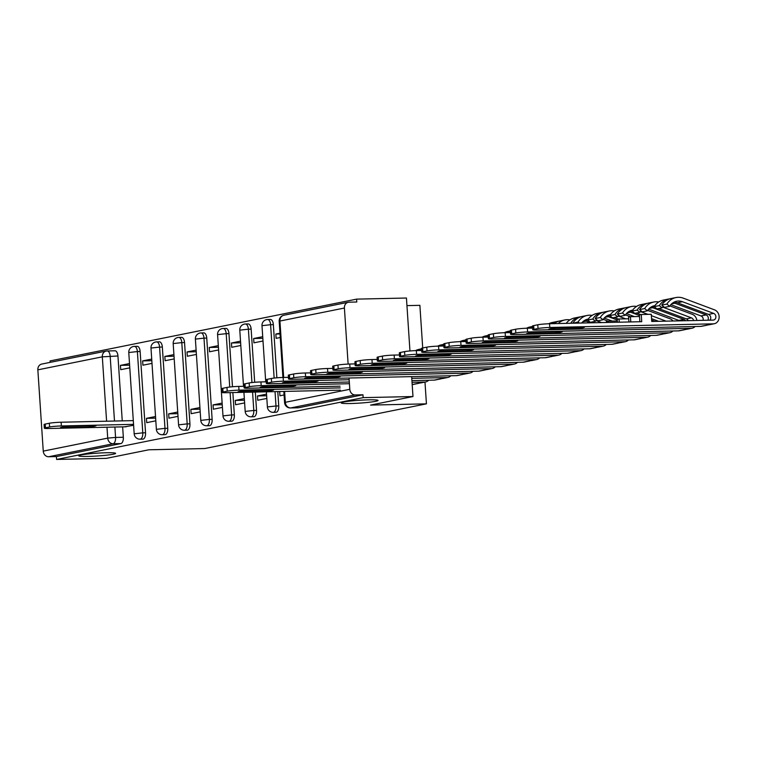 <?xml version="1.0" encoding="UTF-8"?>
<svg xmlns="http://www.w3.org/2000/svg" width="757" height="757" viewBox="0 0 757 757"><rect width="100%" height="100%" fill="white"/><g stroke="black" fill="none" stroke-linecap="round" stroke-linejoin="round"><path stroke-width="1.14" d="M350.51 403.519A18.48 1.419 -3.8 0 1 341.189 402.904A18.48 1.419 -3.8 0 1 368.725 399.838A18.48 1.419 -3.8 0 1 378.055 400.453A18.48 1.419 -3.8 0 1 350.51 403.519M88.077 456.424A18.48 1.419 -3.8 0 1 78.747 455.818A18.48 1.419 -3.8 0 1 106.292 452.752A18.48 1.419 -3.8 0 1 115.622 453.367A18.48 1.419 -3.8 0 1 88.077 456.424M275.775 412.253A5.772 2.867 -91.3 0 0 276.031 412.272A5.772 2.867 -91.3 0 0 276.286 412.243A5.772 2.867 -91.3 0 0 278.746 405.932L275.993 405.989A5.772 2.867 88.7 0 1 273.532 412.31A5.772 2.867 88.7 0 1 273.277 412.338L276.031 412.272M253.576 416.738A5.772 2.867 -91.3 0 0 253.832 416.747A5.772 2.867 -91.3 0 0 254.087 416.719A5.772 2.867 -91.3 0 0 256.547 410.408L253.794 410.464A5.772 2.867 88.7 0 1 251.324 416.785A5.772 2.867 88.7 0 1 251.078 416.814L253.832 416.747M231.377 421.214A5.772 2.867 -91.3 0 0 231.623 421.223A5.772 2.867 -91.3 0 0 231.879 421.195A5.772 2.867 -91.3 0 0 234.348 414.883L231.595 414.94A5.772 2.867 88.7 0 1 229.125 421.261A5.772 2.867 88.7 0 1 228.869 421.289L231.623 421.223M209.169 425.689A5.772 2.867 -91.3 0 0 209.424 425.699A5.772 2.867 -91.3 0 0 209.68 425.671A5.772 2.867 -91.3 0 0 212.14 419.359L209.386 419.416A5.772 2.867 88.7 0 1 206.926 425.737A5.772 2.867 88.7 0 1 206.67 425.765L209.424 425.699M186.97 430.165A5.772 2.867 -91.3 0 0 187.225 430.184A5.772 2.867 -91.3 0 0 187.481 430.156A5.772 2.867 -91.3 0 0 189.941 423.835L187.187 423.892A5.772 2.867 88.7 0 1 184.727 430.213A5.772 2.867 88.7 0 1 184.471 430.241L187.225 430.184M164.771 434.641A5.772 2.867 -91.3 0 0 165.026 434.66A5.772 2.867 -91.3 0 0 165.272 434.632A5.772 2.867 -91.3 0 0 167.742 428.311L164.988 428.367A5.772 2.867 88.7 0 1 162.518 434.688A5.772 2.867 88.7 0 1 162.272 434.717L165.026 434.66M142.571 439.117A5.772 2.867 -91.3 0 0 142.818 439.136A5.772 2.867 -91.3 0 0 143.073 439.107A5.772 2.867 -91.3 0 0 145.543 432.786L142.78 432.843A5.772 2.867 88.7 0 1 140.319 439.164A5.772 2.867 88.7 0 1 140.064 439.192L142.818 439.136M409.953 350.955L406.443 298.021L356.604 299.129L50.047 360.938L50.142 362.366M406.944 305.62L419.88 305.336L422.709 347.974M412.981 396.536L363.142 397.643L56.595 459.452L106.434 458.345L148.845 449.79L204.693 448.551L426.428 403.841L370.57 405.09L412.981 396.536L411.666 376.626M356.604 299.129L356.793 302.005L349.034 302.175A5.772 4.987 78.6 0 0 348.267 302.261A5.772 4.987 78.6 0 0 344.407 308.033L348.125 364.079M349.053 378.027L349.8 389.306A5.772 4.987 78.6 0 0 355.194 394.946L290.726 407.938A5.772 2.867 88.7 0 1 290.47 407.966A5.772 2.867 88.7 0 1 289.969 407.891M363.142 397.643L362.953 394.776L355.194 394.946M114.714 350.813A5.772 2.867 88.7 0 1 114.96 350.784A5.772 2.867 88.7 0 1 117.941 355.989L122.246 420.864M122.643 426.863L123.334 437.262L115.575 437.432A5.772 2.867 88.7 0 1 113.105 443.753L48.637 456.755A5.772 4.987 -101.4 0 1 43.253 451.115L37.85 369.842A5.772 4.987 -101.4 0 1 41.72 364.07L106.188 351.068A5.772 4.987 -101.4 0 1 106.945 350.983A5.772 2.867 88.7 0 1 107.201 350.955A5.772 2.867 88.7 0 1 110.172 356.159L114.487 421.034M48.637 456.755L56.406 456.575L56.595 459.452M151.712 359.073L142.638 360.9L151.816 360.692M142.638 360.9L142.922 365.205L151.996 363.379M155.526 416.511L146.451 418.337L155.639 418.138M146.451 418.337L146.744 422.652L155.81 420.816M173.911 354.598L164.837 356.424L174.025 356.216M164.837 356.424L165.13 360.729L174.195 358.903M177.725 412.035L168.66 413.861L177.838 413.663M168.66 413.861L168.943 418.176L178.018 416.341M196.12 350.122L187.045 351.948L196.224 351.74M187.045 351.948L187.329 356.254L196.404 354.427M199.933 407.559L190.859 409.386L200.037 409.187M190.859 409.386L191.143 413.691L200.217 411.865M218.319 345.637L209.244 347.472L218.423 347.264M209.244 347.472L209.528 351.778L218.603 349.952M222.132 403.084L213.058 404.91L222.236 404.711M213.058 404.91L213.342 409.215L222.416 407.389M240.518 341.161L231.443 342.997L240.622 342.789M231.443 342.997L231.737 347.302L240.802 345.476M244.331 398.608L235.257 400.434L244.445 400.235M235.257 400.434L235.55 404.74L244.625 402.913M262.717 336.685L253.652 338.521L262.83 338.313M253.652 338.521L253.936 342.826L263.01 341M266.54 394.132L257.465 395.958L266.644 395.75M257.465 395.958L257.749 400.264L266.824 398.437M279.976 333.212L275.851 334.045L280.024 333.951M275.851 334.045L276.135 338.351L280.26 337.518M279.664 391.511L279.948 395.788L284.074 394.955M273.353 324.649L270.599 324.715A5.772 2.867 88.7 0 0 267.618 319.511L270.372 319.454A5.772 2.867 -91.3 0 1 273.353 324.649L276.882 377.8M277.791 391.558L278.746 405.932M251.144 329.125L248.391 329.191A5.772 2.867 88.7 0 0 245.419 323.987L248.173 323.93A5.772 2.867 -91.3 0 1 251.144 329.125L254.683 382.276M255.327 392.05L256.547 410.408M228.945 333.6L226.192 333.667A5.772 2.867 88.7 0 0 223.22 328.462L225.974 328.406A5.772 2.867 -91.3 0 1 228.945 333.6L232.475 386.761M232.863 392.552L234.348 414.883M206.746 338.076L203.993 338.142A5.772 2.867 88.7 0 0 201.012 332.938L203.775 332.881A5.772 2.867 -91.3 0 1 206.746 338.076L212.14 419.359M184.547 342.552L181.794 342.618A5.772 2.867 88.7 0 0 178.813 337.414L181.566 337.357A5.772 2.867 -91.3 0 1 184.547 342.552L189.941 423.835M162.339 347.028L159.585 347.094A5.772 2.867 88.7 0 0 156.614 341.899L159.367 341.833A5.772 2.867 -91.3 0 1 162.339 347.028L167.742 428.311M140.14 351.503L137.386 351.57A5.772 2.867 88.7 0 0 134.415 346.375L137.168 346.309A5.772 2.867 -91.3 0 1 140.14 351.503L145.543 432.786M424.98 382.067L426.428 403.841M129.513 363.549L120.439 365.376L129.617 365.167M120.439 365.376L120.723 369.681L129.797 367.855M124.517 426.825L133.611 425.292M362.953 394.776L298.485 407.768A5.772 2.867 88.7 0 1 298.23 407.796A5.772 2.867 88.7 0 1 297.974 407.777M56.406 456.575L120.874 443.583A5.772 2.867 -91.3 0 0 123.334 437.262M133.554 424.355L61.374 425.954A8.658 0.662 176.2 0 0 49.593 426.986L45.467 427.819A8.658 0.662 176.2 0 0 44.332 428.225L44.086 424.488A8.658 0.662 -3.8 0 1 45.212 424.081L49.347 423.248A8.658 0.662 -3.8 0 1 61.128 422.226L133.298 420.618M89.364 427.071A18.045 1.382 -3.8 0 0 96.054 425.718L67.042 426.371A18.045 1.382 -3.8 0 0 60.361 427.714L89.364 427.071L89.288 425.869M44.332 428.225A8.658 0.662 176.2 0 0 48.703 428.509L126.211 426.787M340.186 387.896L238.985 390.148A8.658 0.662 176.2 0 0 227.204 391.17L223.078 392.003A8.658 0.662 176.2 0 0 221.952 392.41L221.697 388.682A8.658 0.662 -3.8 0 1 222.832 388.275L226.958 387.442A8.658 0.662 -3.8 0 1 238.739 386.411L244.038 386.297M266.975 391.255A18.045 1.382 -3.8 0 0 273.665 389.912L244.662 390.555A18.045 1.382 -3.8 0 0 237.972 391.908L266.975 391.255L266.899 390.063M221.952 392.41A8.658 0.662 176.2 0 0 226.324 392.703L340.338 390.167M428.67 380.232A7.22 6.236 -101.4 0 1 425.68 381.925L420.551 382.957A7.22 6.236 -101.4 0 1 419.605 383.061L424.724 382.03L412.045 382.313M425.68 381.925A7.22 6.236 -101.4 0 1 424.724 382.03M349.431 383.704L261.184 385.673A8.658 0.662 176.2 0 0 249.403 386.695L245.277 387.527A8.658 0.662 176.2 0 0 244.151 387.934L243.905 384.206A8.658 0.662 -3.8 0 1 245.031 383.799L249.157 382.966A8.658 0.662 -3.8 0 1 260.938 381.935L266.246 381.821M419.047 383.174A7.22 6.236 -101.4 0 1 418.138 383.449A7.22 6.236 -101.4 0 1 417.183 383.553L419.605 383.061M418.138 383.449L413.01 384.48A7.22 6.236 -101.4 0 1 412.187 384.584M289.183 386.78A18.045 1.382 -3.8 0 0 295.873 385.436L266.861 386.079A18.045 1.382 -3.8 0 0 260.171 387.433L289.183 386.78L289.098 385.587M244.151 387.934A8.658 0.662 176.2 0 0 248.523 388.227L340.073 386.184M450.869 375.756A7.22 6.236 -101.4 0 1 447.879 377.45L442.76 378.481A7.22 6.236 -101.4 0 1 441.804 378.585L446.933 377.554L411.78 378.339M447.879 377.45A7.22 6.236 -101.4 0 1 446.933 377.554M349.166 379.73L283.392 381.197A8.658 0.662 176.2 0 0 271.602 382.219L267.476 383.051A8.658 0.662 176.2 0 0 266.35 383.458L266.104 379.73A8.658 0.662 -3.8 0 1 267.23 379.323L271.356 378.491A8.658 0.662 -3.8 0 1 283.137 377.459L288.445 377.346M441.255 378.699A7.22 6.236 -101.4 0 1 440.337 378.973A7.22 6.236 -101.4 0 1 439.382 379.077L441.804 378.585M440.337 378.973L435.209 380.005A7.22 6.236 -101.4 0 1 434.263 380.109L411.931 380.61M311.382 382.304A18.045 1.382 -3.8 0 0 318.072 380.96L289.06 381.604A18.045 1.382 -3.8 0 0 282.37 382.947L311.382 382.304L311.307 381.112M266.35 383.458A8.658 0.662 176.2 0 0 270.722 383.742L349.318 382.001M420.93 350.5A17.326 14.97 -101.4 0 1 421.621 349.98M473.068 371.28A7.22 6.236 -101.4 0 1 470.078 372.974L464.959 374.005A7.22 6.236 -101.4 0 1 464.003 374.109L469.132 373.078L305.591 376.721A8.658 0.662 176.2 0 0 293.811 377.743L289.685 378.576A8.658 0.662 176.2 0 0 288.549 378.983A8.658 0.662 176.2 0 0 292.921 379.266L456.462 375.633L464.003 374.109M470.078 372.974A7.22 6.236 -101.4 0 1 469.132 373.078M288.549 378.983L288.303 375.254A8.658 0.662 -3.8 0 1 289.429 374.847L293.565 374.015A8.658 0.662 -3.8 0 1 305.345 372.983L310.644 372.87M419.094 350.538A17.326 14.97 -101.4 0 1 421.564 349.138M415.498 350.623A17.326 14.97 -101.4 0 1 419.066 349.346L421.545 348.845M463.454 374.223A7.22 6.236 -101.4 0 1 462.536 374.497A7.22 6.236 -101.4 0 1 461.59 374.601M462.536 374.497L457.417 375.529A7.22 6.236 -101.4 0 1 456.462 375.633M333.582 377.828A18.045 1.382 -3.8 0 0 340.272 376.484L311.269 377.128A18.045 1.382 -3.8 0 0 304.579 378.472L333.582 377.828L333.506 376.636M443.129 346.025A17.326 14.97 -101.4 0 1 443.82 345.504M495.277 366.804A7.22 6.236 -101.4 0 1 492.287 368.498L487.158 369.53A7.22 6.236 -101.4 0 1 486.212 369.634L491.331 368.602L327.79 372.236A8.658 0.662 176.2 0 0 316.01 373.267L311.884 374.1A8.658 0.662 176.2 0 0 310.758 374.507A8.658 0.662 176.2 0 0 315.13 374.791L478.67 371.157L486.212 369.634M492.287 368.498A7.22 6.236 -101.4 0 1 491.331 368.602M310.758 374.507L310.502 370.769A8.658 0.662 -3.8 0 1 311.638 370.362L315.764 369.539A8.658 0.662 -3.8 0 1 327.544 368.508L332.843 368.385M441.303 346.063A17.326 14.97 -101.4 0 1 443.763 344.662M437.697 346.148A17.326 14.97 -101.4 0 1 441.265 344.87L443.744 344.369M485.653 369.747A7.22 6.236 -101.4 0 1 484.735 370.022A7.22 6.236 -101.4 0 1 483.789 370.126M484.735 370.022L479.616 371.053A7.22 6.236 -101.4 0 1 478.67 371.157M355.79 373.352A18.045 1.382 -3.8 0 0 362.471 372.009L333.468 372.652A18.045 1.382 -3.8 0 0 326.778 373.996L355.79 373.352L355.705 372.16M465.328 341.549A17.326 14.97 -101.4 0 1 466.019 341.029M517.476 362.329A7.22 6.236 -101.4 0 1 514.486 364.022L509.357 365.054A7.22 6.236 -101.4 0 1 508.411 365.158L513.53 364.126L349.999 367.76A8.658 0.662 176.2 0 0 338.209 368.791L334.083 369.624A8.658 0.662 176.2 0 0 332.957 370.031A8.658 0.662 176.2 0 0 337.329 370.315L500.869 366.681L508.411 365.158M514.486 364.022A7.22 6.236 -101.4 0 1 513.53 364.126M332.957 370.031L332.711 366.293A8.658 0.662 -3.8 0 1 333.837 365.886L337.963 365.054A8.658 0.662 -3.8 0 1 349.743 364.032L355.052 363.909M463.502 341.587A17.326 14.97 -101.4 0 1 465.971 340.186M459.906 341.672A17.326 14.97 -101.4 0 1 463.464 340.395L465.952 339.893M507.852 365.271A7.22 6.236 -101.4 0 1 506.944 365.546A7.22 6.236 -101.4 0 1 505.988 365.65M506.944 365.546L501.815 366.577A7.22 6.236 -101.4 0 1 500.869 366.681M377.989 368.877A18.045 1.382 -3.8 0 0 384.679 367.533L355.667 368.176A18.045 1.382 -3.8 0 0 348.977 369.52L377.989 368.877L377.904 367.675M487.527 337.073A17.326 14.97 -101.4 0 1 488.227 336.553M539.675 357.853A7.22 6.236 -101.4 0 1 536.685 359.547L531.565 360.578A7.22 6.236 -101.4 0 1 530.61 360.682L535.738 359.651L372.198 363.284A8.658 0.662 176.2 0 0 360.417 364.316L356.282 365.148A8.658 0.662 176.2 0 0 355.156 365.555A8.658 0.662 176.2 0 0 359.528 365.839L523.068 362.206L530.61 360.682M536.685 359.547A7.22 6.236 -101.4 0 1 535.738 359.651M355.156 365.555L354.91 361.818A8.658 0.662 -3.8 0 1 356.036 361.411L360.162 360.578A8.658 0.662 -3.8 0 1 371.952 359.556L377.251 359.433M485.701 337.111A17.326 14.97 -101.4 0 1 488.17 335.711M482.105 337.196A17.326 14.97 -101.4 0 1 485.672 335.909L488.151 335.417M530.061 360.796A7.22 6.236 -101.4 0 1 529.143 361.07A7.22 6.236 -101.4 0 1 528.197 361.174M529.143 361.07L524.014 362.101A7.22 6.236 -101.4 0 1 523.068 362.206M400.188 364.401A18.045 1.382 -3.8 0 0 406.878 363.048L377.866 363.701A18.045 1.382 -3.8 0 0 371.176 365.044L400.188 364.401L400.112 363.199M509.735 332.597A17.326 14.97 -101.4 0 1 510.426 332.077M561.874 353.377A7.22 6.236 -101.4 0 1 558.884 355.071L553.764 356.102A7.22 6.236 -101.4 0 1 552.818 356.206L557.937 355.175L394.397 358.809A8.658 0.662 176.2 0 0 382.616 359.84L378.491 360.673A8.658 0.662 176.2 0 0 377.355 361.08A8.658 0.662 176.2 0 0 381.727 361.363L545.267 357.73L552.818 356.206M558.884 355.071A7.22 6.236 -101.4 0 1 557.937 355.175M377.355 361.08L377.109 357.342A8.658 0.662 -3.8 0 1 378.235 356.935L382.37 356.102A8.658 0.662 -3.8 0 1 394.151 355.08L399.45 354.957M507.9 332.635A17.326 14.97 -101.4 0 1 510.369 331.235M504.304 332.72A17.326 14.97 -101.4 0 1 507.871 331.434L510.35 330.941M552.26 356.32A7.22 6.236 -101.4 0 1 551.342 356.594A7.22 6.236 -101.4 0 1 550.396 356.698M551.342 356.594L546.223 357.626A7.22 6.236 -101.4 0 1 545.267 357.73M422.387 359.925A18.045 1.382 -3.8 0 0 429.077 358.572L400.075 359.225A18.045 1.382 -3.8 0 0 393.385 360.569L422.387 359.925L422.311 358.723M531.934 328.122A17.326 14.97 -101.4 0 1 532.625 327.592M584.082 348.901A7.22 6.236 -101.4 0 1 581.092 350.595L575.963 351.627A7.22 6.236 -101.4 0 1 575.017 351.731L580.136 350.699L416.596 354.333A8.658 0.662 176.2 0 0 404.815 355.364L400.69 356.197A8.658 0.662 176.2 0 0 399.564 356.604A8.658 0.662 176.2 0 0 403.935 356.888L567.476 353.254L575.017 351.731M581.092 350.595A7.22 6.236 -101.4 0 1 580.136 350.699M399.564 356.604L399.317 352.866A8.658 0.662 -3.8 0 1 400.444 352.459L404.569 351.627A8.658 0.662 -3.8 0 1 416.35 350.605L421.649 350.482M530.108 328.16A17.326 14.97 -101.4 0 1 532.568 326.75M526.503 328.245A17.326 14.97 -101.4 0 1 530.07 326.958L532.549 326.456M574.459 351.844A7.22 6.236 -101.4 0 1 573.541 352.109A7.22 6.236 -101.4 0 1 572.595 352.223M573.541 352.109L568.422 353.15A7.22 6.236 -101.4 0 1 567.476 353.254M444.596 355.449A18.045 1.382 -3.8 0 0 451.276 354.096L422.274 354.749A18.045 1.382 -3.8 0 0 415.584 356.093L444.596 355.449L444.51 354.248M554.133 323.636A17.326 14.97 -101.4 0 1 559.82 320.968L564.94 319.927A17.326 14.97 -101.4 0 1 569.898 319.889M558.193 323.551A17.326 14.97 -101.4 0 1 564.94 319.927M606.281 344.426A7.22 6.236 -101.4 0 1 603.291 346.119L598.162 347.151A7.22 6.236 -101.4 0 1 597.216 347.255L602.345 346.223L438.805 349.857A8.658 0.662 176.2 0 0 427.014 350.888L422.889 351.721A8.658 0.662 176.2 0 0 421.763 352.128A8.658 0.662 176.2 0 0 426.134 352.412L589.675 348.778L597.216 347.255M603.291 346.119A7.22 6.236 -101.4 0 1 602.345 346.223M421.763 352.128L421.517 348.39A8.658 0.662 -3.8 0 1 422.643 347.983L426.768 347.151A8.658 0.662 -3.8 0 1 438.549 346.129L443.857 346.006M552.307 323.684A17.326 14.97 -101.4 0 1 557.398 321.451A17.326 14.97 -101.4 0 1 558.619 321.261M548.711 323.769A17.326 14.97 -101.4 0 1 552.269 322.482L557.398 321.451M596.667 347.368A7.22 6.236 -101.4 0 1 595.75 347.633A7.22 6.236 -101.4 0 1 594.794 347.737M595.75 347.633L590.621 348.674A7.22 6.236 -101.4 0 1 589.675 348.778M466.795 350.974A18.045 1.382 -3.8 0 0 473.485 349.62L444.473 350.264A18.045 1.382 -3.8 0 0 437.783 351.617L466.795 350.974L466.709 349.772M594.131 322.747L592.059 321.971M601.569 322.586L595.986 320.495M588.293 319.057A13.569 11.724 78.6 0 0 587.886 319.132A13.569 11.724 78.6 0 0 581.641 323.031M585.388 319.984A13.569 11.724 -101.4 0 1 588.18 320.533M573.2 323.22L578.083 321.98A17.326 14.97 -101.4 0 1 587.139 315.451A17.326 14.97 -101.4 0 1 592.097 315.414M579.389 323.078L578.083 321.98M572.964 323.021A17.326 14.97 -101.4 0 1 582.019 316.483L587.139 315.451M603.263 319.35L608.155 321.186M628.48 339.95A7.22 6.236 -101.4 0 1 625.49 341.644L620.371 342.675A7.22 6.236 -101.4 0 1 619.415 342.779L624.544 341.748L461.004 345.381A8.658 0.662 176.2 0 0 449.223 346.413L445.097 347.245A8.658 0.662 176.2 0 0 443.962 347.652A8.658 0.662 176.2 0 0 448.333 347.936L611.874 344.303L619.415 342.779M625.49 341.644A7.22 6.236 -101.4 0 1 624.544 341.748M443.962 347.652L443.716 343.915A8.658 0.662 -3.8 0 1 444.842 343.508L448.967 342.675A8.658 0.662 -3.8 0 1 460.758 341.644L466.057 341.53M590.621 322.832L586.107 321.148A13.569 11.724 -101.4 0 0 584.262 320.627M583.174 322.993L582.029 322.567M570.683 323.277A17.326 14.97 -101.4 0 1 579.597 316.975A17.326 14.97 -101.4 0 1 580.818 316.786M566.208 323.371A17.326 14.97 -101.4 0 1 574.478 318.006L579.597 316.975M618.866 342.893A7.22 6.236 -101.4 0 1 617.949 343.158A7.22 6.236 -101.4 0 1 617.002 343.262M617.949 343.158L612.829 344.189A7.22 6.236 -101.4 0 1 611.874 344.303M488.994 346.498A18.045 1.382 -3.8 0 0 495.684 345.145L466.672 345.788A18.045 1.382 -3.8 0 0 459.991 347.141L488.994 346.498L488.918 345.296M618.526 319.094L614.258 317.495M625.727 318.839L618.185 316.019M600.282 317.505L595.163 318.536L597.869 320.807L602.988 319.776L600.282 317.505A17.326 14.97 -101.4 0 1 609.347 310.976A17.326 14.97 -101.4 0 1 614.296 310.938M610.492 314.581A13.569 11.724 78.6 0 0 610.085 314.657A13.569 11.724 78.6 0 0 602.988 319.776M607.587 315.508A13.569 11.724 -101.4 0 1 610.379 316.057M595.163 318.536A17.326 14.97 -101.4 0 1 604.218 312.007L609.347 310.976M625.462 314.874L630.354 316.71M650.679 335.474A7.22 6.236 -101.4 0 1 647.689 337.168L642.57 338.199A7.22 6.236 -101.4 0 1 641.624 338.303L646.743 337.272L483.203 340.905A8.658 0.662 176.2 0 0 471.422 341.937L467.296 342.77A8.658 0.662 176.2 0 0 466.17 343.176A8.658 0.662 176.2 0 0 470.542 343.46L634.082 339.827L641.624 338.303M647.689 337.168A7.22 6.236 -101.4 0 1 646.743 337.272M466.17 343.176L465.915 339.439A8.658 0.662 -3.8 0 1 467.05 339.032L471.176 338.199A8.658 0.662 -3.8 0 1 482.957 337.168L488.256 337.054M617.239 320.003L608.306 316.663A13.569 11.724 -101.4 0 0 606.461 316.152M612.224 321.082L604.237 318.091M595.447 321.29L592.74 319.028L587.621 320.06L590.328 322.321L595.447 321.29A13.569 11.724 -101.4 0 1 596.582 319.728M592.74 319.028A17.326 14.97 -101.4 0 1 601.796 312.499A17.326 14.97 -101.4 0 1 603.026 312.31M587.621 320.06A17.326 14.97 -101.4 0 1 596.677 313.53L601.796 312.499M641.065 338.417A7.22 6.236 -101.4 0 1 640.148 338.682A7.22 6.236 -101.4 0 1 639.201 338.786M640.148 338.682L635.028 339.713A7.22 6.236 -101.4 0 1 634.082 339.827M511.193 342.022A18.045 1.382 -3.8 0 0 517.883 340.669L488.88 341.312A18.045 1.382 -3.8 0 0 482.19 342.666L511.193 342.022L511.117 340.82M658.637 321.318L651.559 318.669M640.725 314.619L636.457 313.02M666.075 321.148L651.351 315.641M647.935 314.363L640.384 311.543M622.491 313.029L617.362 314.06L620.068 316.331L625.187 315.291L622.491 313.029A17.326 14.97 -101.4 0 1 631.546 306.5A17.326 14.97 -101.4 0 1 636.495 306.462M632.691 310.105A13.569 11.724 78.6 0 0 632.284 310.181A13.569 11.724 78.6 0 0 625.187 315.291M629.796 311.032A13.569 11.724 -101.4 0 1 632.587 311.581M617.362 314.06A17.326 14.97 -101.4 0 1 626.418 307.531L631.546 306.5M647.661 310.398L670.106 318.801A7.22 6.236 -101.4 0 1 673.039 320.996M672.888 330.998A7.22 6.236 -101.4 0 1 669.898 332.683L664.769 333.723A7.22 6.236 -101.4 0 1 663.823 333.828L668.942 332.796L505.402 336.43A8.658 0.662 176.2 0 0 493.621 337.461L489.495 338.294A8.658 0.662 176.2 0 0 488.369 338.691A8.658 0.662 176.2 0 0 492.741 338.985L656.281 335.342L663.823 333.828M669.898 332.683A7.22 6.236 -101.4 0 1 668.942 332.796M488.369 338.691L488.123 334.963A8.658 0.662 -3.8 0 1 489.249 334.556L493.375 333.723A8.658 0.662 -3.8 0 1 505.156 332.692L510.464 332.578M655.117 321.394L651.654 320.097M639.438 315.527L630.515 312.187A13.569 11.724 -101.4 0 0 628.66 311.676M634.432 316.606L626.436 313.616M617.646 316.814L614.939 314.552L609.82 315.584L612.527 317.845L617.646 316.814A13.569 11.724 -101.4 0 1 618.791 315.253M614.939 314.552A17.326 14.97 -101.4 0 1 624.005 308.023A17.326 14.97 -101.4 0 1 625.225 307.834M609.82 315.584A17.326 14.97 -101.4 0 1 618.876 309.055L624.005 308.023M663.264 333.941A7.22 6.236 -101.4 0 1 662.356 334.206A7.22 6.236 -101.4 0 1 661.4 334.31M662.356 334.206L657.227 335.237A7.22 6.236 -101.4 0 1 656.281 335.342M533.401 337.546A18.045 1.382 -3.8 0 0 540.091 336.193L511.079 336.837A18.045 1.382 -3.8 0 0 504.389 338.19L533.401 337.546L533.316 336.345M619.254 322.189L619.046 318.99L628.698 318.773M617.39 322.236L617.192 319.359L619.046 318.99M606.442 322.482L606.376 321.545L608.231 321.167L608.316 322.435M693.601 320.542A3.463 2.99 78.6 0 0 691.463 317.864L662.583 307.068M658.666 308.544L686.334 318.896A3.463 2.99 -101.4 0 1 688.179 320.656M644.69 308.553L639.561 309.585L642.267 311.856L647.396 310.815L644.69 308.553A17.326 14.97 -101.4 0 1 653.745 302.024A17.326 14.97 -101.4 0 1 658.704 301.986M654.89 305.629A13.569 11.724 78.6 0 0 654.493 305.705A13.569 11.724 78.6 0 0 647.396 310.815M651.995 306.557A13.569 11.724 -101.4 0 1 654.786 307.105M639.561 309.585A17.326 14.97 -101.4 0 1 648.626 303.055L653.745 302.024M669.86 305.923L692.314 314.325A7.22 6.236 -101.4 0 1 696.875 320.466M695.087 326.513A7.22 6.236 -101.4 0 1 692.097 328.207L686.978 329.248A7.22 6.236 -101.4 0 1 686.022 329.352L691.15 328.311L527.61 331.954A8.658 0.662 176.2 0 0 515.829 332.976L511.694 333.809A8.658 0.662 176.2 0 0 510.568 334.216A8.658 0.662 176.2 0 0 514.94 334.509L678.48 330.866L686.022 329.352M692.097 328.207A7.22 6.236 -101.4 0 1 691.15 328.311M510.568 334.216L510.322 330.487A8.658 0.662 -3.8 0 1 511.448 330.08L515.574 329.248A8.658 0.662 -3.8 0 1 527.364 328.216L532.663 328.103M679.568 320.854A3.463 2.99 78.6 0 0 678.792 320.419L648.635 309.14M678.792 320.419L683.912 319.388A3.463 2.99 -101.4 0 1 685.52 320.722M683.912 319.388L652.714 307.711A13.569 11.724 -101.4 0 0 650.869 307.2M639.854 312.338L637.148 310.077L632.019 311.108L634.726 313.37L639.854 312.338A13.569 11.724 -101.4 0 1 640.99 310.777M637.148 310.077A17.326 14.97 -101.4 0 1 646.204 303.548A17.326 14.97 -101.4 0 1 647.424 303.358M632.019 311.108A17.326 14.97 -101.4 0 1 641.084 304.579L646.204 303.548M685.473 329.456A7.22 6.236 -101.4 0 1 684.555 329.73A7.22 6.236 -101.4 0 1 683.609 329.834M684.555 329.73L679.426 330.762A7.22 6.236 -101.4 0 1 678.48 330.866M555.6 333.071A18.045 1.382 -3.8 0 0 562.29 331.717L533.278 332.361A18.045 1.382 -3.8 0 0 526.588 333.714L555.6 333.071L555.524 331.869M608.231 321.167L617.305 320.968M532.767 329.74L532.521 326.012A8.658 0.662 -3.8 0 1 533.647 325.605L537.782 324.772A8.658 0.662 -3.8 0 1 549.563 323.741L641.728 321.697L641.245 314.515L651.266 314.287L651.739 321.47L713.103 320.107A3.463 2.99 78.6 0 0 713.558 320.06A3.463 2.99 78.6 0 0 715.885 316.918A3.463 2.99 78.6 0 0 713.662 313.389L682.454 301.721A13.569 11.724 78.6 0 0 676.692 301.229A13.569 11.724 78.6 0 0 669.595 306.339L666.889 304.077A17.326 14.97 -101.4 0 1 675.944 297.548A17.326 14.97 -101.4 0 1 683.316 298.173L714.513 309.85A7.22 6.236 -101.4 0 1 719.15 317.192A7.22 6.236 -101.4 0 1 714.296 323.731A7.22 6.236 -101.4 0 1 713.349 323.835L549.809 327.478A8.658 0.662 176.2 0 0 538.028 328.5L533.903 329.333A8.658 0.662 176.2 0 0 532.767 329.74A8.658 0.662 176.2 0 0 537.139 330.033L700.679 326.39L713.349 323.835M639.854 321.734L639.4 314.884L641.245 314.515M628.906 321.98L628.584 317.069L630.43 316.691L630.78 321.933M674.194 302.081A13.569 11.724 -101.4 0 1 677.335 302.753L708.533 314.42A3.463 2.99 -101.4 0 1 709.962 320.173M666.889 304.077L661.769 305.109L664.466 307.38L669.595 306.339M661.769 305.109A17.326 14.97 -101.4 0 1 670.825 298.58L675.944 297.548M714.296 323.731L709.177 324.762A7.22 6.236 -101.4 0 1 708.221 324.876M703.111 320.325A3.463 2.99 78.6 0 0 700.991 315.943L670.834 304.664M700.991 315.943L706.12 314.912A3.463 2.99 -101.4 0 1 707.852 320.22M706.12 314.912L674.913 303.235A13.569 11.724 -101.4 0 0 673.068 302.724M662.053 307.862L659.347 305.601L654.228 306.632L656.925 308.894L662.053 307.862A13.569 11.724 -101.4 0 1 663.189 306.301M659.347 305.601A17.326 14.97 -101.4 0 1 668.403 299.072A17.326 14.97 -101.4 0 1 669.623 298.883M654.228 306.632A17.326 14.97 -101.4 0 1 663.283 300.103L668.403 299.072M707.672 324.98A7.22 6.236 -101.4 0 1 706.754 325.255A7.22 6.236 -101.4 0 1 705.808 325.359M706.754 325.255L701.635 326.286A7.22 6.236 -101.4 0 1 700.679 326.39M577.799 328.585A18.045 1.382 -3.8 0 0 584.489 327.242L555.487 327.885A18.045 1.382 -3.8 0 0 548.797 329.238L577.799 328.585L577.723 327.393M630.43 316.691L639.504 316.492M344.407 308.033L279.929 321.034L283.676 377.45M284.604 391.407L285.332 402.308L349.8 389.306M117.941 355.989L102.318 356.84L37.85 369.842M114.884 427.043L115.575 437.432L107.721 438.123L106.992 427.213M106.595 421.214L102.318 356.84A5.772 4.987 -101.4 0 1 106.188 351.068A5.772 5.772 0 0 1 107.201 350.955L114.96 350.784M43.253 451.115L107.721 438.123A5.772 4.987 78.6 0 0 113.105 443.753L120.874 443.583M267.618 319.511A5.772 5.772 0 0 0 261.988 325.671L270.599 324.715L274.138 378.074M275.037 391.615L275.993 405.989L267.391 406.944A5.772 5.772 0 0 0 273.277 412.338M245.419 323.987A5.772 5.772 0 0 0 239.789 330.147L248.391 329.191L251.939 382.55M252.573 392.117L253.794 410.464L245.183 411.42A5.772 5.772 0 0 0 251.078 416.814M223.22 328.462A5.772 5.772 0 0 0 217.581 334.622L226.192 333.667L229.74 387.026M230.109 392.618L231.595 414.94L222.984 415.896A5.772 5.772 0 0 0 228.869 421.289M201.012 332.938A5.772 5.772 0 0 0 195.382 339.098L203.993 338.142L209.386 419.416L200.785 420.372A5.772 5.772 0 0 0 206.67 425.765M178.813 337.414A5.772 5.772 0 0 0 173.183 343.574L181.794 342.618L187.187 423.892L178.576 424.847A5.772 5.772 0 0 0 184.471 430.241M156.614 341.899A5.772 5.772 0 0 0 150.984 348.05L159.585 347.094L164.988 428.367L156.377 429.333A5.772 5.772 0 0 0 162.272 434.717M134.415 346.375A5.772 5.772 0 0 0 128.775 352.525L137.386 351.57L142.78 432.843L134.178 433.808A5.772 5.772 0 0 0 140.064 439.192M298.485 407.768L290.726 407.938A5.772 4.987 78.6 0 1 285.332 402.308L284.575 402.582A5.772 5.772 0 0 0 290.47 407.966L298.23 407.796M279.182 321.299L279.929 321.034A5.772 4.987 -101.4 0 1 283.799 315.262A5.772 5.772 0 0 0 279.182 321.299L282.91 377.469M61.374 425.954L61.128 422.226M49.593 426.986L49.347 423.248M45.467 427.819L45.212 424.081M238.985 390.148L238.739 386.411M227.204 391.17L226.958 387.442M223.078 392.003L222.832 388.275M412.187 384.556L417.183 383.553M261.184 385.673L260.938 381.935M249.403 386.695L249.157 382.966M245.277 387.527L245.031 383.799M434.263 380.109L439.382 379.077M283.392 381.197L283.137 377.459M271.602 382.219L271.356 378.491M267.476 383.051L267.23 379.323M305.591 376.721L305.345 372.983M293.811 377.743L293.565 374.015M289.685 378.576L289.429 374.847M327.79 372.236L327.544 368.508M316.01 373.267L315.764 369.539M311.884 374.1L311.638 370.362M349.999 367.76L349.743 364.032M338.209 368.791L337.963 365.054M334.083 369.624L333.837 365.886M372.198 363.284L371.952 359.556M360.417 364.316L360.162 360.578M356.282 365.148L356.036 361.411M394.397 358.809L394.151 355.08M382.616 359.84L382.37 356.102M378.491 360.673L378.235 356.935M416.596 354.333L416.35 350.605M404.815 355.364L404.569 351.627M400.69 356.197L400.444 352.459M438.805 349.857L438.549 346.129M427.014 350.888L426.768 347.151M422.889 351.721L422.643 347.983M582.758 321.82L586.107 321.148M461.004 345.381L460.758 341.644M449.223 346.413L448.967 342.675M445.097 347.245L444.842 343.508M604.957 317.344L608.306 316.663M483.203 340.905L482.957 337.168M471.422 341.937L471.176 338.199M467.296 342.77L467.05 339.032M627.156 312.868L630.515 312.187M505.402 336.43L505.156 332.692M493.621 337.461L493.375 333.723M489.495 338.294L489.249 334.556M686.334 318.896L691.463 317.864M649.364 308.392L652.714 307.711M527.61 331.954L527.364 328.216M515.829 332.976L515.574 329.248M511.694 333.809L511.448 330.08M708.533 314.42L713.662 313.389M677.335 302.753L682.454 301.721M671.563 303.917L674.913 303.235M549.809 327.478L549.563 323.741M538.028 328.5L537.782 324.772M533.903 329.333L533.647 325.605M134.178 433.808L128.775 352.525M156.377 429.333L150.984 348.05M178.576 424.847L173.183 343.574M200.785 420.372L195.382 339.098M222.984 415.896L217.581 334.622M245.183 411.42L243.915 392.306M243.517 386.307L239.789 330.147M267.391 406.944L266.379 391.804M265.716 381.831L261.988 325.671M348.267 302.261L283.799 315.262M283.837 391.416L284.575 402.582"/></g></svg>
